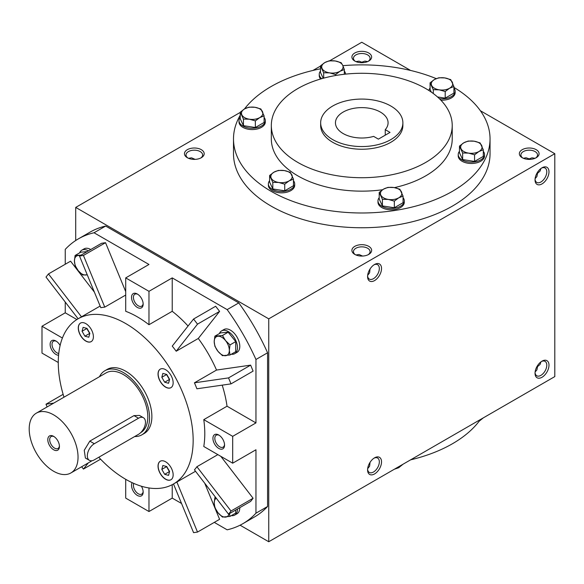 <?xml version="1.0" encoding="UTF-8"?>
<svg xmlns="http://www.w3.org/2000/svg" width="584" height="584" viewBox="0 0 584 584"><rect width="100%" height="100%" fill="white"/><g stroke="black" fill="none" stroke-linecap="round" stroke-linejoin="round"><path stroke-width="0.88" d="M320.477 71.095A13.155 7.592 0 0 0 319.244 74.307L319.244 75.65A13.155 7.592 0 0 0 320.601 79.008M319.244 74.307A13.155 7.592 0 0 0 321.667 78.694M345.553 74.132A13.155 7.592 0 0 0 344.326 71.095M323.675 78.139L323.675 72.745L320.477 65.861L320.477 72.46L323.178 78.278M320.477 65.861L324.843 62.561L329.208 60.816L335.165 60.962L341.129 62.663L342.728 65.328L344.326 69.547L339.961 71.285L335.596 74.584L329.632 72.883L323.675 72.745M344.326 74.263L344.326 69.547M335.596 75.519L335.596 74.584M335.165 60.962A10.687 6.168 0 0 0 324.843 62.561A10.687 6.168 0 0 0 322.076 68.518A10.687 6.168 0 0 0 329.632 72.883A10.687 6.168 0 0 0 339.961 71.285A10.687 6.168 0 0 0 342.728 65.328A10.687 6.168 0 0 0 335.165 60.962M240.243 117.42A13.155 7.592 0 0 0 239.009 120.632L239.009 121.976A13.155 7.592 0 0 0 252.164 129.568A13.155 7.592 0 0 0 265.326 121.976L265.326 120.632A13.155 7.592 0 0 0 264.092 117.42M239.009 120.632A13.155 7.592 0 0 0 252.164 128.225A13.155 7.592 0 0 0 265.326 120.632M240.243 112.179L240.243 118.786L243.44 125.669L255.361 127.516L264.092 122.472L264.092 115.873L259.727 117.61L255.361 120.91L249.397 119.209L243.44 119.063L240.243 112.179L244.608 108.88L248.974 107.142L254.931 107.288L260.895 108.989L264.092 115.873M243.44 125.669L243.44 119.063M255.361 127.516L255.361 120.91M254.931 107.288A10.687 6.168 0 0 0 244.608 108.88A10.687 6.168 0 0 0 241.842 114.844A10.687 6.168 0 0 0 249.397 119.209A10.687 6.168 0 0 0 259.727 117.61A10.687 6.168 0 0 0 262.493 111.646A10.687 6.168 0 0 0 254.931 107.288M269.611 180.697A13.155 7.592 0 0 0 268.377 183.909L268.377 185.252A13.155 7.592 0 0 0 281.532 192.851A13.155 7.592 0 0 0 294.694 185.252L294.694 183.909A13.155 7.592 0 0 0 293.46 180.697M268.377 183.909A13.155 7.592 0 0 0 281.532 191.508A13.155 7.592 0 0 0 294.694 183.909M269.611 175.463L269.611 182.069L272.808 188.946L284.729 190.793L293.46 185.756L293.46 179.149L289.095 180.887L284.729 184.186L278.765 182.485L272.808 182.347L269.611 175.463L273.976 172.163L278.342 170.418L284.298 170.565L290.263 172.265L293.46 179.149M272.808 188.946L272.808 182.347M284.729 190.793L284.729 184.186M284.298 170.565A10.687 6.168 0 0 0 273.976 172.163A10.687 6.168 0 0 0 271.21 178.12A10.687 6.168 0 0 0 278.765 182.485A10.687 6.168 0 0 0 289.095 180.887A10.687 6.168 0 0 0 291.861 174.93A10.687 6.168 0 0 0 284.298 170.565M379.213 197.655A13.155 7.592 0 0 0 377.979 200.867L377.979 202.21A13.155 7.592 0 0 0 391.141 209.802A13.155 7.592 0 0 0 404.296 202.21L404.296 200.867A13.155 7.592 0 0 0 403.062 197.655M377.979 200.867A13.155 7.592 0 0 0 391.141 208.459A13.155 7.592 0 0 0 404.296 200.867M379.213 192.413L379.213 199.02L382.411 205.904L394.331 207.751L403.062 202.706L403.062 196.107L398.697 197.845L394.331 201.144L388.375 199.443L382.411 199.297L379.213 192.413L383.579 189.114L387.944 187.376L393.908 187.522L399.865 189.223L403.062 196.107M382.411 205.904L382.411 199.297M394.331 207.751L394.331 201.144M393.908 187.522A10.687 6.168 0 0 0 383.579 189.114A10.687 6.168 0 0 0 380.812 195.078A10.687 6.168 0 0 0 388.375 199.443A10.687 6.168 0 0 0 398.697 197.845A10.687 6.168 0 0 0 401.464 191.881A10.687 6.168 0 0 0 393.908 187.522M459.455 151.329A13.155 7.592 0 0 0 458.221 154.541L458.221 155.884A13.155 7.592 0 0 0 471.376 163.483A13.155 7.592 0 0 0 484.53 155.884L484.53 154.541A13.155 7.592 0 0 0 483.296 151.329M458.221 154.541A13.155 7.592 0 0 0 471.376 162.14A13.155 7.592 0 0 0 484.53 154.541M459.455 146.095L459.455 152.701L462.645 159.578L474.566 161.425L483.296 156.388L483.296 149.781L478.931 151.519L474.566 154.818L468.609 153.118L462.645 152.979L459.455 146.095L463.813 142.795L468.178 141.051L474.142 141.197L480.099 142.898L483.296 149.781M462.645 159.578L462.645 152.979M474.566 161.425L474.566 154.818M474.142 141.197A10.687 6.168 0 0 0 463.813 142.795A10.687 6.168 0 0 0 461.046 148.752A10.687 6.168 0 0 0 468.609 153.118A10.687 6.168 0 0 0 478.931 151.519A10.687 6.168 0 0 0 481.698 145.562A10.687 6.168 0 0 0 474.142 141.197M440.862 100.171A13.155 7.592 0 0 0 455.162 92.608L455.162 91.265A13.155 7.592 0 0 0 453.929 88.053M430.079 88.053A13.155 7.592 0 0 0 428.911 90.513M439.402 98.711A13.155 7.592 0 0 0 455.162 91.265M433.277 93.528L433.277 89.695L430.079 82.811L430.079 89.418L431.342 92.133M437.504 96.959L445.198 98.148L453.929 93.104L453.929 86.505L449.563 88.242L445.198 91.542L439.241 89.841L433.277 89.695M430.079 82.811L434.445 79.512L438.81 77.774L444.774 77.92L450.731 79.621L453.929 86.505M445.198 98.148L445.198 91.542M444.774 77.92A10.687 6.168 0 0 0 434.445 79.512A10.687 6.168 0 0 0 431.678 85.476A10.687 6.168 0 0 0 439.241 89.841A10.687 6.168 0 0 0 449.563 88.242A10.687 6.168 0 0 0 452.33 82.278A10.687 6.168 0 0 0 444.774 77.92M394.331 469.237L398.697 467.733L403.062 464.2M478.931 421.407L483.296 417.874M231.344 515.621A13.155 7.592 -120 0 0 234.746 515.081L237.067 513.737A13.155 7.592 -120 0 0 239.79 507.664M234.746 515.081A13.155 7.592 -120 0 0 237.469 509M229.439 513.643L230.001 516.395L235.724 513.088L235.724 510.007M230.001 516.395L222.446 517.066L217.993 512.759L214.883 507.664L214.211 503.014L214.883 497.59L215.861 497.692M215.511 497.232L214.883 497.59M216.27 498.218A10.687 6.168 -120 0 0 214.211 503.014A10.687 6.168 -120 0 0 217.993 512.759A10.687 6.168 -120 0 0 225.548 517.117A10.687 6.168 -120 0 0 229.074 513.854M90.754 249.521A13.155 7.592 -120 0 0 84.132 248.842L81.804 250.186A13.155 7.592 -120 0 0 79.643 252.857M88.432 250.864A13.155 7.592 -120 0 0 81.804 250.186M87.133 251.609L80.826 252.178L75.102 255.478L81.03 255.128M87.257 274.83L82.665 274.962L78.212 270.647L75.102 265.559L74.431 260.909L75.102 255.478M80.037 255.712A10.687 6.168 -120 0 0 78.212 255.529A10.687 6.168 -120 0 0 74.431 260.909A10.687 6.168 -120 0 0 78.212 270.647A10.687 6.168 -120 0 0 85.768 275.013A10.687 6.168 -120 0 0 87.169 274.611M231.344 354.211A13.155 7.592 -120 0 0 234.746 353.67L237.067 352.334A13.155 7.592 -120 0 0 237.067 337.143A13.155 7.592 -120 0 0 223.913 329.544L221.584 330.887A13.155 7.592 -120 0 0 219.423 333.559M234.746 353.67A13.155 7.592 -120 0 0 234.746 338.486A13.155 7.592 -120 0 0 221.584 330.887M230.001 354.984L235.724 351.685L235.724 341.603L228.169 332.201L220.606 332.88L214.883 336.18L222.446 335.508L225.548 340.596L230.001 344.91L229.329 350.334L230.001 354.984L222.446 355.663L217.993 351.349L214.883 346.261L214.211 341.611L214.883 336.18M235.724 341.603L230.001 344.91M228.169 332.201L222.446 335.508M225.548 355.714A10.687 6.168 -120 0 0 229.329 350.334A10.687 6.168 -120 0 0 225.548 340.596A10.687 6.168 -120 0 0 217.993 336.231A10.687 6.168 -120 0 0 214.211 341.611A10.687 6.168 -120 0 0 217.993 351.349A10.687 6.168 -120 0 0 225.548 355.714M36.354 413.144A34.536 19.936 60 0 1 53.618 414.859A34.536 19.936 60 0 1 76.183 445.293A34.536 19.936 60 0 1 70.883 472.96A34.536 19.936 60 0 1 36.354 453.023A34.536 19.936 60 0 1 36.354 413.144L106.12 372.869A34.536 19.936 60 0 1 123.392 374.578A34.536 19.936 60 0 1 145.942 404.975A34.536 19.936 60 0 1 140.693 432.664M94.316 443.723L89.812 441.124L84.242 450.308L85.395 458.024L89.388 460.331A9.87 5.694 120 0 0 94.316 459.842L138.503 434.328A9.87 5.694 120 0 0 144.949 425.634A9.87 5.694 120 0 0 143.438 417.728A9.87 5.694 120 0 0 138.503 418.217L94.316 443.723A9.87 5.694 120 0 0 87.87 452.417A9.87 5.694 120 0 0 89.388 460.331M89.812 441.124L133.999 415.611L139.445 415.421L143.438 417.728M367.606 275.882A8.307 4.796 120 0 0 369.307 279.086A8.307 4.796 120 0 0 377.614 274.29A8.307 4.796 120 0 0 377.614 264.698A8.307 4.796 120 0 0 373.986 264.829M367.664 275.312L369.614 272.83L370.044 268.998M535.053 179.208A8.307 4.796 120 0 0 536.754 182.412A8.307 4.796 120 0 0 545.062 177.616A8.307 4.796 120 0 0 545.062 168.024A8.307 4.796 120 0 0 541.434 168.155M535.112 178.638L536.9 176.565L537.528 173.266L540.069 171.076L540.966 168.491M537.528 173.266L537.076 173.003M529.221 159.395L529.221 158.877L531.951 157.833L535.075 158.286M529.221 158.877L526.045 157.768L523.359 158.286M370.044 462.353L369.614 466.185L367.664 468.667M373.986 458.184A8.307 4.796 -60 0 1 377.614 458.053A8.307 4.796 -60 0 1 379.337 461.856A8.307 4.796 -60 0 1 375.709 470.215A8.307 4.796 -60 0 1 369.307 472.441A8.307 4.796 -60 0 1 367.606 469.237M540.966 361.839L540.069 364.431L537.528 366.621L536.9 369.92L535.112 371.993M541.434 361.511A8.307 4.796 -60 0 1 545.062 361.372A8.307 4.796 -60 0 1 546.785 365.183A8.307 4.796 -60 0 1 543.156 373.541A8.307 4.796 -60 0 1 536.754 375.767A8.307 4.796 -60 0 1 535.053 372.555M537.076 366.358L537.528 366.621M195.114 159.381L191.588 157.833L188.464 158.286M361.773 62.722L361.773 62.196L359.036 61.152L355.911 61.605M361.773 62.196L364.942 61.094L367.628 61.605M81.49 316.827L48.472 273.933L46.005 277.064L78.117 318.776M79.504 256.018L100.813 307.702A95.382 55.071 -120 0 1 104.762 307.133L83.446 255.449L79.504 256.018L101.601 243.265L105.543 242.696L125.713 291.62M81.658 466.74L83.446 469.069L88.293 462.915M53.757 403.099L46.005 404.216L47.121 406.931M196.903 466.726A95.382 55.071 -120 0 1 194.436 469.857L228.541 514.154L231.008 511.022L196.903 466.726L217.854 454.629M173.499 483.975L193.567 532.644L197.509 532.075L176.872 482.034M193.567 319.025L172.251 346.1A95.382 55.071 -120 0 1 176.2 351.225L197.509 324.149L193.567 319.025L215.657 306.264L219.599 311.389L198.29 338.472A95.382 55.071 -120 0 1 216.533 370.059L250.638 365.139L253.098 371.117L231.008 383.878L228.541 377.899L194.436 382.812L216.533 370.059M231.008 383.878L196.903 388.791A95.382 55.071 -120 0 0 194.436 382.812M148.971 324.719L148.971 291.328L172.229 277.896L172.229 311.294L148.971 324.719A95.382 55.071 -120 0 0 125.713 311.294L125.713 277.896L148.971 264.472L94.046 232.761A164.447 94.944 -120 0 0 78.373 238.871A164.447 94.944 -120 0 0 65.247 249.383L65.247 264.253M62.408 338.026L41.99 326.237L65.247 312.812L76.876 319.528M41.99 326.237L41.99 353.094L58.269 362.496M98.769 457.265A95.382 55.071 -120 0 0 125.713 479.311L125.713 498.108L148.971 511.533L148.971 487.961M148.971 511.533L172.229 498.108L181.544 503.481M172.229 484.676L172.229 498.108M232.695 463.192L232.695 436.343L203.779 419.648A95.382 55.071 -120 0 1 203.779 446.497L232.695 463.192L255.953 449.768L255.953 513.197L267.582 506.481L267.582 352.772A164.447 94.944 -120 0 0 238.783 302.899L105.675 226.044A164.447 94.944 -120 0 0 90.002 232.162L78.373 238.871M203.779 419.648L227.037 406.216L255.953 422.911L255.953 359.488A164.447 94.944 -120 0 0 227.154 309.615L172.229 277.896M232.695 436.343L255.953 422.911M58.582 355.225A8.22 4.745 60 0 1 50.29 346.02A8.22 4.745 60 0 1 55.947 341.012L55.947 341.012A8.22 4.745 60 0 1 60.115 345.458M137.342 294.015L137.342 294.015A8.22 4.745 60 0 1 143.16 304.082A8.22 4.745 60 0 1 137.342 307.439A8.22 4.745 60 0 1 131.531 297.373A8.22 4.745 60 0 1 137.342 294.015M148.971 291.328L125.713 277.896M218.744 435L218.744 435A8.22 4.745 60 0 1 224.555 445.066A8.22 4.745 60 0 1 218.744 448.424A8.22 4.745 60 0 1 212.926 438.358A8.22 4.745 60 0 1 218.744 435M188.063 326.018A95.382 55.071 -120 0 0 172.229 311.294M227.037 406.216A95.382 55.071 -120 0 0 222.197 385.141M65.247 302.059L65.247 312.812M48.472 273.933L70.562 261.179L94.396 292.131M214.284 522.388L227.154 529.819A164.447 94.944 -120 0 0 242.827 523.709A164.447 94.944 -120 0 0 255.953 513.197M220.818 456.338L253.098 498.269L250.638 501.401L228.541 514.154M204.714 483.209L219.599 519.315L197.509 532.075M390.842 106.032A41.114 23.74 180 0 1 402.88 122.815A41.114 23.74 180 0 1 361.773 146.555A41.114 23.74 180 0 1 320.66 122.815A41.114 23.74 180 0 1 346.035 100.886A41.114 23.74 180 0 1 390.842 106.032M378.396 139.131L373.629 136.379A26.309 15.191 180 0 1 335.457 122.815A26.309 15.191 180 0 1 361.773 107.624A26.309 15.191 180 0 1 388.083 122.815A26.309 15.191 180 0 1 385.257 129.663L390.024 132.415L378.396 139.131M385.257 129.663L385.257 135.167M354.795 254.405A9.87 5.694 0 0 0 368.745 254.405A9.87 5.694 0 0 0 368.745 246.346A9.87 5.694 0 0 0 354.795 246.346A9.87 5.694 0 0 0 354.795 254.405L354.795 254.405M522.242 157.724A9.87 5.694 0 0 0 536.192 157.724A9.87 5.694 0 0 0 536.192 149.672A9.87 5.694 0 0 0 522.242 149.672A9.87 5.694 0 0 0 522.242 157.724L522.242 157.724M187.347 157.724A9.87 5.694 0 0 0 201.297 157.724A9.87 5.694 0 0 0 201.297 149.672A9.87 5.694 0 0 0 187.347 149.672A9.87 5.694 0 0 0 187.347 157.724L187.347 157.724M354.795 61.05A9.87 5.694 0 0 0 368.745 61.05A9.87 5.694 0 0 0 368.745 52.998A9.87 5.694 0 0 0 354.795 52.998A9.87 5.694 0 0 0 354.795 61.05L354.795 61.05M453.929 87.418A128.268 74.058 180 0 1 490.042 138.926L490.042 153.702A128.268 74.058 180 0 1 361.773 227.753A128.268 74.058 180 0 1 233.498 153.702L233.498 138.926A128.268 74.058 180 0 1 240.243 115.23M240.075 525.191L268.742 541.748L268.742 318.849L554.8 153.702L480.376 110.734M410.61 70.452L361.773 42.252L329.683 60.78M268.742 318.849L75.716 207.408L240.243 112.42M312.929 70.452L320.477 66.094M75.716 207.408L75.716 240.513M268.742 541.748L554.8 376.592L554.8 153.702M535.032 179.879A9.87 5.694 120 0 0 542.01 183.909A9.87 5.694 120 0 0 548.989 171.827A9.87 5.694 120 0 0 542.01 167.798A9.87 5.694 120 0 0 535.032 179.879M548.989 365.183A9.87 5.694 -60 0 1 542.01 377.264A9.87 5.694 -60 0 1 535.032 373.234A9.87 5.694 -60 0 1 542.01 361.153A9.87 5.694 -60 0 1 548.989 365.183M367.584 276.56A9.87 5.694 120 0 0 374.563 280.583A9.87 5.694 120 0 0 381.534 268.501A9.87 5.694 120 0 0 374.563 264.472A9.87 5.694 120 0 0 367.584 276.56M381.534 461.856A9.87 5.694 -60 0 1 374.563 473.938A9.87 5.694 -60 0 1 367.584 469.908A9.87 5.694 -60 0 1 374.563 457.827A9.87 5.694 -60 0 1 381.534 461.856M242.827 523.709L254.449 516.993A164.447 94.944 -120 0 0 267.582 506.481M480.376 419.56A128.268 74.058 180 0 1 410.61 459.842M490.042 138.926A128.268 74.058 180 0 1 361.773 212.985A128.268 74.058 180 0 1 233.498 138.926M244.47 108.96A128.268 74.058 180 0 1 320.477 68.817M342.888 65.678A128.268 74.058 180 0 1 436.226 78.628M402.88 122.815L402.88 125.502A41.114 23.74 180 0 1 361.773 149.241A41.114 23.74 180 0 1 320.66 125.502L320.66 122.815M425.729 88.578A90.447 52.217 180 0 1 452.22 125.502A90.447 52.217 180 0 1 361.773 177.718A90.447 52.217 180 0 1 271.326 125.502A90.447 52.217 180 0 1 327.157 77.256A90.447 52.217 180 0 1 425.729 88.578M452.22 125.502L452.22 138.926A90.447 52.217 180 0 1 394.47 187.617M382.564 189.749A90.447 52.217 180 0 1 271.326 138.926L271.326 125.502M227.154 309.615L238.783 302.899M255.953 359.488L267.582 352.772M94.046 232.761L105.675 226.044M83.446 255.449L105.543 242.696M104.762 307.133L125.713 295.037M176.2 351.225L198.29 338.472M125.713 479.311A95.382 55.071 -120 0 0 173.404 484.034A95.382 55.071 -120 0 0 185.559 400.062A95.382 55.071 -120 0 0 114.084 318.003A95.382 55.071 -120 0 0 78.022 318.827A95.382 55.071 -120 0 0 63.992 397.186M46.005 404.216L63.13 394.331M83.446 469.069L100.572 459.185M231.008 511.022L253.098 498.269M228.541 377.899L250.638 365.139M197.509 324.149L219.599 311.389M141.394 486.224A8.22 4.745 60 0 1 143.16 492.064A8.22 4.745 60 0 1 135.992 494.458A8.22 4.745 60 0 1 132.159 482.676M99.477 376.702A37.004 21.36 60 0 1 104.886 370.731L107.215 369.387A37.004 21.36 60 0 1 125.713 371.22A37.004 21.36 60 0 1 149.884 403.829A37.004 21.36 60 0 1 144.219 433.474L141.89 434.817A37.004 21.36 60 0 1 134.663 436.547M165.593 387.134A10.687 6.168 -120 0 0 170.937 387.666A10.687 6.168 -120 0 0 170.937 375.322A10.687 6.168 -120 0 0 160.25 369.146A10.687 6.168 -120 0 0 158.614 377.717A10.687 6.168 -120 0 0 165.593 387.134M85.833 341.085A10.687 6.168 -120 0 0 91.184 341.618A10.687 6.168 -120 0 0 91.184 329.274A10.687 6.168 -120 0 0 80.49 323.098A10.687 6.168 -120 0 0 78.855 331.668A10.687 6.168 -120 0 0 85.833 341.085M165.593 479.23A10.687 6.168 -120 0 0 170.937 479.763A10.687 6.168 -120 0 0 170.937 467.419A10.687 6.168 -120 0 0 160.25 461.243A10.687 6.168 -120 0 0 158.614 469.813A10.687 6.168 -120 0 0 165.593 479.23M368.146 61.371A8.307 4.796 0 0 0 370.081 58.298A8.307 4.796 0 0 0 361.773 53.502A8.307 4.796 0 0 0 353.459 58.298A8.307 4.796 0 0 0 355.393 61.371M200.699 158.045A8.307 4.796 0 0 0 202.633 154.972A8.307 4.796 0 0 0 194.319 150.176A8.307 4.796 0 0 0 186.011 154.972A8.307 4.796 0 0 0 187.946 158.045M535.594 158.045A8.307 4.796 0 0 0 537.528 154.972A8.307 4.796 0 0 0 529.221 150.176A8.307 4.796 0 0 0 520.906 154.972A8.307 4.796 0 0 0 522.841 158.045M368.146 254.719A8.307 4.796 0 0 0 370.081 251.646A8.307 4.796 0 0 0 361.773 246.849A8.307 4.796 0 0 0 353.459 251.646A8.307 4.796 0 0 0 355.393 254.719M362.562 256.055L359.036 254.507L355.911 254.96M160.308 461.214A10.687 6.168 -120 0 0 158.746 469.799A10.687 6.168 -120 0 0 165.71 479.165A10.687 6.168 -120 0 0 170.995 479.727M166.754 466.543L169.601 471.478L168.557 475.369L164.666 474.325L161.819 469.39L162.863 465.499L166.754 466.543M166.44 466.463L169.521 471.792M169.199 471.711L164.666 474.325M166.352 466.777L161.819 469.39M160.308 369.117A10.687 6.168 -120 0 0 158.746 377.702A10.687 6.168 -120 0 0 165.71 387.068A10.687 6.168 -120 0 0 170.995 387.63M166.754 374.446L169.601 379.381L168.557 383.272L164.666 382.228L161.819 377.293L162.863 373.402L166.754 374.446M80.548 323.069A10.687 6.168 -120 0 0 78.986 331.654A10.687 6.168 -120 0 0 85.95 341.019A10.687 6.168 -120 0 0 91.235 341.582M86.994 328.398L89.841 333.333L88.797 337.224L84.906 336.18L82.059 331.252L83.103 327.361L86.994 328.398M166.44 374.366L169.521 379.695M169.199 379.615L164.666 382.228M166.352 374.68L161.819 377.293M86.68 328.317L89.761 333.647M89.447 333.566L84.906 336.18M86.6 328.631L82.059 331.252M53.618 436.343L53.618 436.343A8.22 4.745 60 0 1 59.437 446.41A8.22 4.745 60 0 1 53.618 449.768A8.22 4.745 60 0 1 47.808 439.701A8.22 4.745 60 0 1 53.618 436.343M104.886 370.731A37.004 21.36 60 0 1 123.392 372.563A37.004 21.36 60 0 1 147.562 405.165A37.004 21.36 60 0 1 141.89 434.817M59.415 445.833A6.884 3.978 60 0 1 58.006 448.476A6.884 3.978 60 0 1 51.122 444.497A6.884 3.978 60 0 1 51.122 436.547A6.884 3.978 60 0 1 54.115 436.649M224.533 444.49A6.884 3.978 60 0 1 223.132 447.132A6.884 3.978 60 0 1 216.241 443.154A6.884 3.978 60 0 1 216.241 435.204A6.884 3.978 60 0 1 219.234 435.306M58.758 353.451A6.884 3.978 60 0 1 52.837 347.969A6.884 3.978 60 0 1 53.443 341.209A6.884 3.978 60 0 1 56.436 341.319M143.138 303.505A6.884 3.978 60 0 1 141.73 306.147A6.884 3.978 60 0 1 134.846 302.169A6.884 3.978 60 0 1 134.846 294.219A6.884 3.978 60 0 1 137.839 294.321M143.138 491.487A6.884 3.978 60 0 1 141.73 494.13A6.884 3.978 60 0 1 135.583 491.275A6.884 3.978 60 0 1 133.787 483.413M138.503 418.217L133.999 415.611M70.883 472.96L92.133 460.696M173.404 484.034L195.516 471.266M78.022 318.827L100.141 306.06"/></g></svg>
